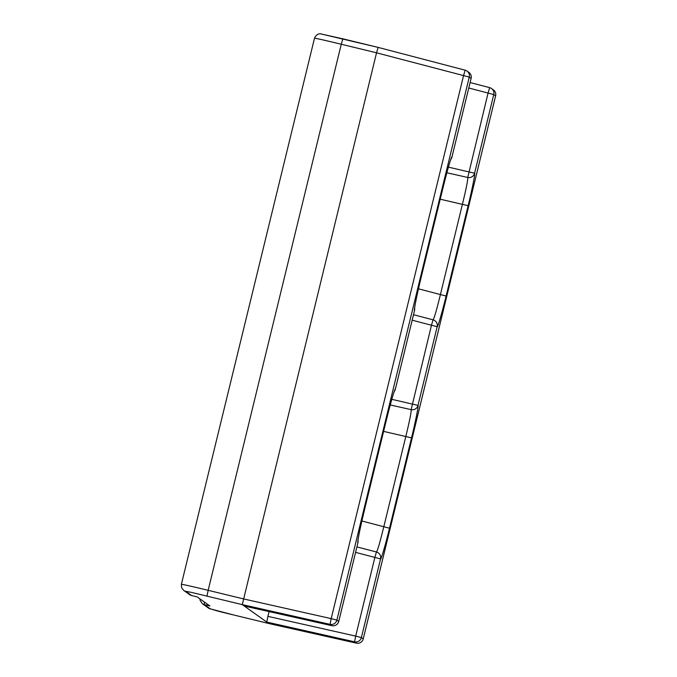 <?xml version="1.0" encoding="UTF-8"?>
<svg xmlns="http://www.w3.org/2000/svg" width="677" height="677" viewBox="0 0 677 677"><rect width="100%" height="100%" fill="white"/><g stroke="black" fill="none" stroke-linecap="round" stroke-linejoin="round"><path stroke-width="1.02" d="M321.448 34.036L378.113 47.39L376.539 52.806L341.267 44.233L208.152 590.319L243.415 598.891L331.188 618.626L463.567 75.596L376.539 52.806L242.281 604.62L268.769 623.5L233.489 614.928L268.752 623.492L356.424 643.15M331.925 625.683L244.253 606.025L331.916 625.683L330.054 624.355A5.738 5.729 -54.5 0 0 336.884 620.115L338.737 621.435L357.921 542.759C356.957 543.733 360.502 525.885 364.37 510.306L386.398 419.943C390.147 404.279 395.063 387.413 395.334 389.258L414.519 310.582C413.554 311.555 417.108 293.708 420.967 278.12L442.995 187.766C446.752 172.102 451.661 155.228 451.931 157.081L471.116 78.405L469.263 77.085L336.884 620.115L331.188 618.626L330.054 624.355L242.281 604.62L191.515 592.409L185.608 591.266L191.608 595.54L197.176 596.894L191.625 595.548A22.942 0.999 103.7 0 0 191.642 595.548A22.942 0.999 103.7 0 1 191.608 595.54A5.738 5.729 125.5 0 1 189.636 594.634L191.625 595.548M269.082 611.593L267.914 616.358L355.696 636.101L354.553 641.821L266.78 622.087L267.914 616.358M204.496 602.107A22.942 0.999 103.7 0 0 204.336 604.612L209.904 605.966L197.176 596.894M378.308 552.864L378.325 552.881A5.738 5.729 -54.5 0 1 380.567 558.906L361.383 637.582L363.236 638.902L495.615 95.872L493.761 94.552L474.585 173.227C475.542 172.254 471.996 190.102 468.129 205.681L446.101 296.044C442.352 311.708 437.435 328.573 437.164 326.729L417.98 405.405C418.945 404.431 415.39 422.279 411.531 437.867L389.503 528.221C385.746 543.885 380.838 560.759 380.567 558.906L380.567 558.906A5.738 5.729 -54.5 0 0 376.446 552.009L356.914 546.889L376.446 552C377.521 550.807 379.975 542.379 383.808 526.731L405.836 436.377C409.653 420.662 411.421 411.751 411.151 409.644L390.24 404.948L411.151 409.644L431.469 325.239L412.183 320.187M433.043 319.823L431.469 325.239L437.164 326.729A5.738 5.729 125.5 0 0 434.922 320.703L434.922 320.703A5.738 5.729 125.5 0 0 433.052 319.823A5.738 5.729 125.5 0 1 434.922 320.703A5.738 5.738 0 0 0 433.043 319.823L413.512 314.712L433.052 319.823C434.118 318.63 436.572 310.201 440.414 294.554L462.442 204.2C466.25 188.485 468.019 179.574 467.748 177.467L446.837 172.762L467.748 177.467A5.738 5.729 -54.5 0 0 474.585 173.227L474.585 173.227A5.738 5.729 -54.5 0 1 467.748 177.467L488.066 93.062L468.78 88.01M465.141 70.18A5.738 5.738 0 0 1 467.02 71.06A5.738 5.729 -54.5 0 1 469.263 77.085L463.567 75.596L465.15 70.18L378.113 47.39L465.141 70.18A5.738 5.729 -54.5 0 1 467.02 71.06L468.873 72.38A5.738 5.729 -54.5 0 1 471.116 78.405L451.94 157.081A5.738 5.729 125.5 0 1 450.882 159.256A5.738 5.738 0 0 0 451.94 157.089M376.446 552A5.738 5.738 0 0 1 378.325 552.881L378.325 552.881A5.738 5.729 -54.5 0 0 376.446 552.009L374.872 557.416L355.577 552.364M489.649 87.646L470.117 82.535L489.649 87.646L488.066 93.062L493.761 94.552A5.738 5.729 125.5 0 0 491.519 88.526A5.738 5.738 0 0 0 489.649 87.646A5.738 5.729 125.5 0 1 491.519 88.526L493.381 89.846A5.738 5.729 125.5 0 1 495.615 95.872L495.615 95.88A5.738 5.738 0 0 0 493.381 89.846M417.98 405.405L417.98 405.405A5.738 5.729 125.5 0 1 411.151 409.644A5.738 5.729 125.5 0 0 417.98 405.405L391.797 399.312M268.761 623.5L356.415 643.15A5.738 5.738 0 0 0 363.244 638.91L363.244 638.91A5.738 5.729 125.5 0 1 356.407 643.15L354.553 641.821A5.738 5.729 125.5 0 0 361.383 637.582L355.696 636.101L374.872 557.416L380.567 558.906M357.921 542.759L357.913 542.759A5.738 5.729 125.5 0 0 358.015 540.517A5.738 5.729 125.5 0 1 357.921 542.759L357.921 542.768A5.738 5.738 0 0 0 358.015 540.5M414.51 310.591L395.343 389.267A5.738 5.729 -54.5 0 1 394.285 391.433A5.738 5.729 -54.5 0 0 395.334 389.258A5.738 5.738 0 0 1 394.276 391.45M448.402 167.134L474.585 173.227M418.454 288.808L446.101 296.044M468.129 205.681L440.211 199.199M361.856 520.985L389.503 528.221M411.531 437.867L383.614 431.376M208.364 607.988L202.364 603.706A5.738 5.729 -54.5 0 0 204.336 604.612L210.335 608.885L233.497 614.928C219.602 611.703 211.224 609.385 208.364 607.988A5.738 5.729 -54.5 0 0 210.335 608.885M314.5 38.225C316.794 32.851 321.245 33.833 320.576 33.85L342.841 38.817L341.267 44.233A28.679 0.499 -166.3 0 0 314.5 38.225L181.377 584.31A28.679 0.499 13.7 0 1 208.152 590.319L207.01 596.048M414.519 310.582A5.738 5.729 -54.5 0 0 414.612 308.331A5.738 5.729 -54.5 0 1 414.519 310.582A5.738 5.738 0 0 0 414.612 308.323M364.37 510.314L386.398 419.943C390.477 403.661 393.168 393.997 394.479 390.959L394.293 391.272M357.964 540.508L357.989 540.872C358.243 537.369 360.376 527.18 364.378 510.306L364.37 510.306M450.89 159.095L451.085 158.773C449.773 161.82 447.074 171.484 443.003 187.774L420.967 278.129C416.973 295.003 414.84 305.192 414.586 308.695L414.561 308.331M451.94 157.081A5.738 5.729 125.5 0 1 450.882 159.256M338.737 621.444L338.737 621.435A5.738 5.729 -54.5 0 1 331.908 625.675A5.738 5.738 0 0 0 338.745 621.444L357.921 542.768M185.608 591.266A5.738 5.729 125.5 0 1 183.636 590.361L181.588 587.704L181.377 584.31M434.905 320.686L434.922 320.703A5.738 5.729 125.5 0 1 437.164 326.729M183.636 590.361L189.636 594.634M471.116 78.405A5.738 5.738 0 0 0 468.873 72.38M378.113 47.39L342.841 38.817M202.364 603.706L200.07 600.262L199.901 598.832M363.244 638.91L495.623 95.88"/></g></svg>
